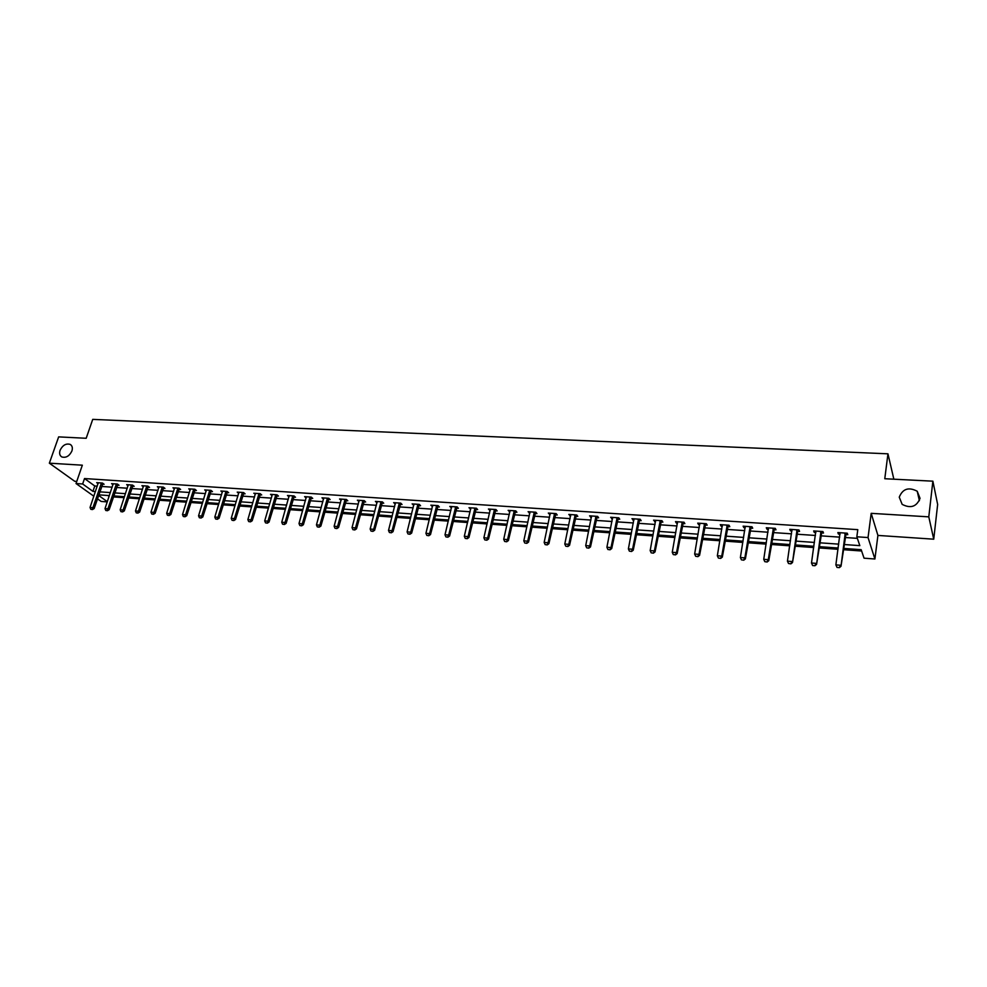 <?xml version="1.0" encoding="UTF-8"?>
<svg xmlns="http://www.w3.org/2000/svg" width="987" height="987" viewBox="0 0 987 987"><rect width="100%" height="100%" fill="white"/><g stroke="black" fill="none" stroke-linecap="round" stroke-linejoin="round"><path stroke-width="1.48" d="M71.915 450.985C69.374 456.117 66.018 458.104 61.823 456.956C59.713 455.636 59.134 453.428 60.071 450.319C62.625 445.199 65.993 443.212 70.176 444.397C72.261 445.692 72.841 447.901 71.915 450.985M920.032 498.324C916.652 506.713 910.693 508.737 902.155 504.369L899.256 497.164C902.698 488.762 908.682 486.788 917.219 491.242L920.032 498.324M107.275 501.902L101.167 501.445L97.454 498.793M893.852 479.201L887.955 453.823L92.729 419.376L86.19 438.277L58.652 436.883L49.35 463.174L74.716 481.286L76.752 481.422M887.955 453.823L884.784 478.732L932.875 481.175L937.65 504.456L933.739 539.186L928.792 516.855L871.188 513.339L868.042 537.557L874.901 559L864.044 558.186L861.182 549.685L843.429 548.414M871.188 513.339L877.912 535.423L933.739 539.186M877.912 535.423L874.901 559M113.419 496.905L124.165 497.682M128.557 497.991L139.451 498.78M143.868 499.101L154.922 499.903M159.351 500.224L170.566 501.038M175.02 501.359L186.407 502.173M190.873 502.506L202.421 503.333M206.912 503.666L218.633 504.505M223.136 504.838L235.029 505.689M239.557 506.023L251.636 506.899M256.188 507.219L268.427 508.108M273.004 508.441L285.428 509.341M290.03 509.674L302.651 510.587M307.265 510.921L320.072 511.846M324.711 512.179L337.714 513.117M342.366 513.462L355.567 514.412M360.255 514.745L373.654 515.72M378.354 516.065L391.962 517.04M396.688 517.385L410.506 518.385M415.256 518.73L429.283 519.742M434.058 520.087L448.308 521.124M453.107 521.469L467.579 522.518M472.391 522.863L487.097 523.924M491.933 524.27L506.874 525.355M511.735 525.701L526.91 526.799M531.796 527.157L547.217 528.267M552.115 528.625L567.784 529.76M572.719 530.118L588.634 531.265M593.594 531.623L609.769 532.795M614.753 533.153L631.199 534.349M636.196 534.707L652.913 535.916M657.947 536.274L674.935 537.508M679.981 537.878L697.254 539.124M702.337 539.494L719.893 540.765M725.001 541.123L742.853 542.418M747.986 542.788L766.134 544.108M771.291 544.479L789.748 545.811M794.93 546.181L813.707 547.538M818.914 547.921L838.025 549.303M843.256 549.685L861.626 551.005M932.875 481.175L928.792 516.855M107.928 495.499L109.125 496.362M843.959 544.516L859.825 545.638L856.839 536.792L857.789 529.661L84.512 478.547L94.777 485.986L97.269 486.159M101.612 486.455L112.197 487.183M116.565 487.479L127.286 488.22M131.678 488.516L142.56 489.268M146.964 489.564L158.006 490.329M162.436 490.625L173.626 491.403M178.079 491.711L189.442 492.488M193.908 492.797L205.432 493.586M209.923 493.895L221.619 494.697M226.122 495.005L237.99 495.819M242.518 496.128L254.572 496.954M259.112 497.275L271.339 498.114M275.904 498.423L288.315 499.274M292.905 499.595L305.501 500.458M310.103 500.767L322.897 501.655M327.524 501.964L340.503 502.864M345.154 503.185L358.33 504.086M363.006 504.406L376.38 505.319M381.068 505.64L394.652 506.578M399.377 506.899L413.171 507.849M417.908 508.169L431.911 509.132M436.673 509.465L450.899 510.439M455.673 510.772L470.12 511.759M474.932 512.093L489.601 513.104M494.438 513.425L509.341 514.449M514.19 514.782L529.34 515.831M534.214 516.164L549.599 517.213M554.497 517.558L570.128 518.631M575.039 518.965L590.929 520.063M595.877 520.396L612.014 521.506M616.986 521.852L633.383 522.974M638.379 523.32L655.06 524.455M660.069 524.8L677.02 525.972M682.066 526.318L699.289 527.502M704.36 527.848L721.867 529.044M726.963 529.402L744.766 530.624M749.886 530.969L767.997 532.215M773.142 532.573L791.549 533.831M796.719 534.189L815.447 535.472M820.641 535.83L839.69 537.138M844.909 537.496L857.37 538.359M845.427 534.522L847.771 534.683L847.253 533.202L837.852 532.561L838.382 534.041L840.097 534.164M821.172 532.881L823.491 533.029L822.924 531.561L813.658 530.932L814.238 532.412L815.879 532.524M797.262 531.253L799.556 531.413L798.939 529.945L789.81 529.328L790.439 530.796L791.993 530.895M773.697 529.661L775.967 529.809L775.301 528.353L766.294 527.749L766.985 529.205L768.454 529.303M750.465 528.082L752.711 528.242L751.995 526.787L743.125 526.182L743.853 527.638L745.247 527.737M727.542 526.527L729.775 526.688L729.023 525.232L720.263 524.652L721.041 526.096L722.361 526.182M704.952 524.998L707.161 525.146L706.359 523.715L697.723 523.135L698.537 524.566L699.783 524.652M682.671 523.492L684.855 523.641L684.016 522.209L675.503 521.63L676.354 523.061L677.526 523.147M660.698 522L662.857 522.148L661.969 520.717L653.579 520.161L655.578 521.654M639.008 520.531L641.155 520.68L640.23 519.261L631.951 518.693L633.925 520.186M617.628 519.076L619.75 519.224L618.787 517.817L610.62 517.262L612.569 518.743M596.53 517.657L598.628 517.793L597.628 516.386L589.572 515.843L591.484 517.311M575.705 516.238L577.79 516.386L576.753 514.98L568.796 514.449L570.696 515.905M555.163 514.844L557.223 514.992L556.162 513.598L548.303 513.067L550.178 514.511M534.892 513.474L536.928 513.61L535.83 512.228L528.082 511.698L529.933 513.141M514.881 512.117L516.904 512.253L515.769 510.871L508.132 510.365L509.946 511.784M495.129 510.785L497.14 510.921L495.967 509.539L488.429 509.033L490.218 510.452M475.635 509.452L477.622 509.588L476.425 508.219L468.985 507.725L470.75 509.132M456.401 508.157L458.363 508.293L457.141 506.923L449.788 506.43L451.528 507.824M437.401 506.862L439.351 506.997L438.092 505.64L430.825 505.159L432.553 506.541M418.636 505.591L420.573 505.726L419.29 504.382L412.122 503.888L413.812 505.27M400.117 504.345L402.03 504.468L400.722 503.123L393.64 502.654L395.318 504.012M381.821 503.099L383.721 503.222L382.376 501.889L375.393 501.421L377.046 502.778M363.759 501.877L365.634 502.001L364.277 500.668L357.368 500.212L359.009 501.556M345.919 500.668L347.782 500.791L346.388 499.471L339.565 499.003L341.181 500.347M328.289 499.471L330.139 499.595L328.72 498.275L321.984 497.818L323.588 499.151M310.88 498.287L312.719 498.41L311.275 497.103L304.625 496.658L306.192 497.979M293.682 497.127L295.508 497.251L294.04 495.943L287.464 495.499L289.018 496.806M276.693 495.967L278.494 496.091L277.014 494.795L270.512 494.351L272.054 495.659M259.902 494.832L261.691 494.956L260.186 493.66L253.77 493.229L255.423 494.055M243.32 493.71L245.097 493.833L243.567 492.538L237.225 492.118L238.731 493.377M226.924 492.599L228.688 492.723L227.133 491.44L220.866 491.008L222.359 492.242M210.725 491.501L212.476 491.625L210.91 490.342L204.716 489.922L206.197 491.131M194.723 490.416L196.45 490.539L194.858 489.256L188.739 488.849L190.207 490.021M178.894 489.342L180.609 489.466L179.005 488.195L172.959 487.788L174.415 488.935M163.25 488.281L164.952 488.405L163.336 487.134L157.352 486.739L158.796 487.849M147.791 487.233L149.481 487.356L147.84 486.097L141.931 485.69L143.362 486.788M132.505 486.196L134.183 486.32L132.517 485.061L126.681 484.666L128.113 485.74M117.404 485.172L119.057 485.283L117.379 484.037L111.605 483.655L113.024 484.703M102.463 484.161L104.104 484.272L102.414 483.038L96.701 482.655L98.108 483.679M93.851 496.227L76.024 483.531L82.34 465.185L49.35 463.174M76.024 483.531L82.649 483.975L92.951 491.366L95.443 491.538M84.512 478.547L82.649 483.975M856.839 536.792L868.042 537.557M98.589 495.412L107.336 501.68M838.197 548.032L819.099 546.662M813.893 546.28L795.115 544.935M789.945 544.565L771.489 543.232M766.331 542.862L748.183 541.555M743.051 541.184L725.198 539.901M720.103 539.531L702.547 538.273M697.464 537.903L680.203 536.669M675.145 536.299L658.169 535.077M653.135 534.72L636.43 533.523M631.421 533.153L614.987 531.981M610.003 531.623L593.829 530.451M588.881 530.093L572.966 528.958M568.031 528.6L552.375 527.465M547.464 527.12L532.042 526.009M527.169 525.652L511.994 524.566M507.133 524.22L492.192 523.147M487.356 522.789L472.662 521.741M467.85 521.395L453.366 520.346M448.579 520.001L434.329 518.977M429.567 518.631L415.527 517.632M410.789 517.287L396.971 516.287M392.246 515.954L378.638 514.967M373.937 514.634L360.539 513.672M355.863 513.339L342.662 512.389M337.998 512.043L325.007 511.118M320.368 510.785L307.562 509.86M302.947 509.526L290.326 508.626M285.736 508.293L273.313 507.392M268.735 507.071L256.484 506.183M251.932 505.862L239.866 504.986M235.338 504.665L223.457 503.814M218.941 503.481L207.221 502.642M202.73 502.321L191.194 501.482M186.716 501.162L175.341 500.347M170.887 500.027L159.672 499.225M155.243 498.904L144.188 498.102M139.784 497.793L128.878 497.004M124.485 496.695L113.752 495.918M109.372 495.597L98.786 494.845M99.798 491.847L110.384 492.599M114.751 492.908L125.485 493.673M129.877 493.981L140.771 494.746M145.175 495.067L156.23 495.844M160.659 496.153L171.861 496.954M176.315 497.263L187.69 498.065M192.157 498.386L203.692 499.2M208.183 499.521L219.891 500.347M224.407 500.668L236.288 501.507M240.816 501.828L252.869 502.679M257.422 503.012L269.661 503.876M274.238 504.197L286.649 505.073M291.251 505.406L303.86 506.294M308.462 506.615L321.268 507.528M325.895 507.849L338.886 508.774M343.55 509.107L356.739 510.032M361.415 510.365L374.813 511.315M379.502 511.648L393.11 512.611M397.823 512.944L411.628 513.919M416.378 514.252L430.394 515.251M435.168 515.584L449.406 516.596M454.193 516.929L468.652 517.953M473.464 518.298L488.158 519.335M492.994 519.68L507.923 520.729M512.771 521.074L527.934 522.148M532.82 522.493L548.217 523.591M553.127 523.937L568.783 525.047M573.706 525.392L589.609 526.515M594.556 526.861L610.719 528.008M615.703 528.366L632.124 529.525M637.121 529.883L653.826 531.055M658.847 531.413L675.811 532.622M680.87 532.98L698.117 534.189M703.188 534.559L720.732 535.793M725.827 536.151L743.667 537.422M748.788 537.779L766.924 539.062M772.068 539.433L790.513 540.74M795.695 541.098L814.448 542.431M819.654 542.801L838.728 544.145M94.777 485.986L92.951 491.366M838.58 532.61L838.382 534.041M814.448 530.994L814.238 532.412M790.661 529.39L790.439 530.796M767.195 527.811L766.985 529.205M744.075 526.256L743.853 527.638M721.263 524.714L721.041 526.096M698.784 523.196L698.537 524.566M676.601 521.704L676.354 523.061M654.726 520.235L654.467 521.58M633.136 518.78L632.889 520.112M611.854 517.348L611.582 518.668M590.843 515.93L590.571 517.25M570.116 514.535L569.844 515.843M549.673 513.154L549.389 514.461M529.488 511.797L529.192 513.092M509.563 510.452L509.267 511.735M489.897 509.132L489.601 510.402M470.491 507.824L470.182 509.082M451.318 506.528L451.022 507.787M432.405 505.258L432.096 506.504M413.726 503.999L413.405 505.245M395.281 502.753L394.96 503.987M377.059 501.532L376.738 502.753M359.071 500.323L358.737 501.532M334.988 528.279L336.875 528.563L334.988 528.279L334.137 526.256L340.971 500.335M323.736 497.979L323.415 499.138M306.352 496.942L306.069 497.966M289.191 495.93L288.944 496.806M265.528 522.876L267.341 523.159L265.528 522.876L264.701 520.914L272.005 495.659M837.038 567.439L839.394 567.624L837.038 567.439L835.878 564.885L840.048 532.709M845.242 533.066L840.998 566.279L839.394 567.624M846.13 533.128L840.998 566.279M836.964 567.266L835.878 564.885L840.603 565.255L839.332 567.451M812.634 565.539L814.966 565.724L812.634 565.539L811.487 563.009L815.83 531.08M820.962 531.425L816.57 564.391L814.966 565.724M821.875 531.487L816.57 564.391M812.56 565.378L811.487 563.009L816.15 563.367L814.892 565.551M788.514 563.503L790.883 563.848L788.514 563.503L787.441 561.159L791.956 529.476M797.015 529.822L792.499 562.528L790.883 563.848M797.965 529.883L792.499 562.528M787.441 561.159L792.043 561.517L790.809 563.688M764.802 561.665L767.146 562.01L764.802 561.665L763.753 559.333L768.429 527.897M773.413 528.23L768.281 559.691L768.774 560.69L767.146 562.01M774.4 528.292L768.774 560.69M763.753 559.333L768.281 559.691L767.072 561.837M741.434 559.851L743.754 560.184L741.434 559.851L740.386 557.544L745.234 526.33M750.145 526.663L744.852 557.877L745.382 558.889L743.754 560.184M751.169 526.725L745.382 558.889M740.386 557.544L744.852 557.877L743.667 560.024M718.388 558.062L720.683 558.395L718.388 558.062L717.352 555.767L722.348 524.788M727.197 525.109L721.756 556.1L722.324 557.1L720.683 558.395M728.246 525.183L722.324 557.1M717.352 555.767L721.756 556.1L720.596 558.235M695.675 556.298L697.932 556.631L695.675 556.298L694.651 554.015L699.795 523.27M704.57 523.591L698.993 554.349L699.573 555.348L697.932 556.631M705.656 523.665L699.573 555.348M694.651 554.015L698.993 554.349L697.846 556.458M673.27 554.558L675.515 554.879L673.27 554.558L672.258 552.288L677.551 521.765M682.264 522.086L676.539 552.621L677.156 553.608L675.515 554.879M683.374 522.16L677.156 553.608M672.258 552.288L676.539 552.621L675.404 554.719M651.173 552.831L653.394 553.164L651.173 552.831L650.174 550.586L655.602 520.297M660.254 520.605L654.393 550.919L655.047 551.906L653.394 553.164M661.401 520.68L655.047 551.906M650.174 550.586L654.393 550.919L653.283 553.004M629.373 551.141L631.569 551.474L629.373 551.141L628.386 548.92L633.962 518.829M638.552 519.137L632.556 549.241L633.235 550.215L631.569 551.474M639.712 519.224L633.235 550.215M628.386 548.92L632.556 549.241L631.458 551.301M607.881 549.475L610.052 549.796L607.881 549.475L606.906 547.254L612.606 517.398M617.134 517.706L611.015 547.575L611.718 548.562L610.052 549.796M618.331 517.78L611.718 548.562M606.906 547.254L611.015 547.575L609.941 549.636M586.673 547.822L588.82 548.143L586.673 547.822L585.71 545.626L591.546 515.979M596 516.275L589.757 545.934L590.497 546.921L588.82 548.143M597.234 516.361L590.497 546.921M585.71 545.626L589.757 545.934L588.708 547.982M565.761 546.206L567.883 546.514L565.761 546.206L564.798 544.022L570.757 514.572M575.162 514.869L568.796 544.33L569.548 545.293L567.883 546.514M576.408 514.955L569.548 545.293M564.798 544.022L568.796 544.33L567.759 546.354M545.12 544.602L547.217 544.91L545.12 544.602L544.158 542.431L550.252 513.191M554.595 513.487L548.106 542.739L548.895 543.701L547.217 544.91M555.866 513.573L548.895 543.701M544.158 542.431L548.106 542.739L547.082 544.75M524.751 543.01L526.824 543.331L524.751 543.01L523.801 540.864L530.007 511.834M534.3 512.117L527.7 541.16L528.514 542.122L526.824 543.331M535.596 512.204L528.514 542.122M523.801 540.864L527.7 541.16L526.688 543.171M504.641 541.456L506.701 541.764L504.641 541.456L503.715 539.309L510.032 510.489M514.264 510.772L507.552 539.605L508.391 540.568L506.701 541.764M515.584 510.859L508.391 540.568M503.715 539.309L507.552 539.605L506.565 541.604M484.814 539.914L486.85 540.222L484.814 539.914L483.889 537.792L490.317 509.156M494.487 509.44L487.677 538.075L488.54 539.038L486.85 540.222M495.832 509.526L488.54 539.038M483.889 537.792L487.677 538.075L486.702 540.062M465.235 538.396L467.246 538.692L465.235 538.396L464.322 536.286L470.848 507.849M474.969 508.132L468.06 536.57L468.936 537.52L467.246 538.692M476.339 508.219L468.936 537.52M464.322 536.286L468.06 536.57L467.098 538.544M445.902 536.891L447.901 537.187L445.902 536.891L445.001 534.794L451.639 506.553M455.71 506.825L448.69 535.077L449.591 536.027L447.901 537.187M457.092 506.923L449.591 536.027M445.001 534.794L448.69 535.077L447.753 537.039M426.828 535.41L428.802 535.707L426.828 535.41L425.928 533.325L432.664 505.282M436.686 505.554L429.579 533.609L430.505 534.547L428.802 535.707M438.092 505.64L430.505 534.547M425.928 533.325L429.579 533.609L428.654 535.546M407.989 533.942L409.95 534.238L407.989 533.942L407.1 531.882L413.935 504.012M417.908 504.283L410.703 532.153L411.653 533.091L409.95 534.238M419.315 504.406L411.653 533.091M407.1 531.882L410.703 532.153L409.79 534.09M389.396 532.499L391.333 532.795L389.396 532.499L388.508 530.451L395.442 502.765M399.365 503.037L392.073 530.722L393.036 531.66L391.333 532.795M400.784 503.185L393.036 531.66M388.508 530.451L392.073 530.722L391.173 532.635M371.026 531.08L372.95 531.364L371.026 531.08L370.162 529.032L377.182 501.544M381.056 501.803L373.666 529.303L374.653 530.229L372.95 531.364M382.475 501.976L374.653 530.229M370.162 529.032L373.666 529.303L372.79 531.216M352.902 529.661L354.802 529.957L352.902 529.661L352.038 527.638L359.145 500.323M362.969 500.582L355.505 527.897L356.504 528.835L354.802 529.957M364.388 500.791L356.504 528.835M352.038 527.638L355.505 527.897L354.629 529.797M345.105 499.385L337.554 526.527L338.578 527.44L336.875 528.563M346.536 499.607L338.578 527.44M334.137 526.256L337.554 526.527L336.703 528.403M317.308 526.898L319.171 527.181L317.308 526.898L316.457 524.899L323.736 497.941M327.462 498.188L319.837 525.158L320.874 526.071L319.171 527.181M328.905 498.435L320.874 526.071M316.457 524.899L319.837 525.158L318.998 527.033M299.838 525.54L301.677 525.824L299.838 525.54L298.999 523.554L306.352 496.769M310.041 497.016L302.33 523.813L303.391 524.726L301.677 525.824M311.485 497.288L303.391 524.726M298.999 523.554L302.33 523.813L301.504 525.676M282.578 524.208L284.404 524.479L282.578 524.208L281.739 522.222L289.179 495.61M292.831 495.856L285.046 522.481L286.119 523.394L284.404 524.479M294.274 496.14L286.119 523.394M281.739 522.222L285.046 522.481L284.231 524.331M275.817 494.709L267.97 521.161L269.056 522.074L267.341 523.159M277.273 495.018L269.056 522.074M264.701 520.914L267.97 521.161L267.156 523.011M248.687 521.568L250.488 521.852L248.687 521.568L247.873 519.618L255.46 493.34M259.013 493.586L251.093 519.865L252.191 520.766L250.488 521.852M260.469 493.907L252.191 520.766M247.873 519.618L251.093 519.865L250.303 521.691M232.044 520.285L233.833 520.556L232.044 520.285L231.242 518.335L238.903 492.229M242.407 492.464L234.425 518.582L235.535 519.483L233.833 520.556M243.875 492.797L235.535 519.483M231.242 518.335L234.425 518.582L233.635 520.408M215.61 519.002L217.374 519.273L215.61 519.002L214.808 517.065L222.531 491.119M225.998 491.353L217.954 517.311L219.089 518.212L217.374 519.273M227.466 491.711L219.089 518.212M214.808 517.065L217.954 517.311L217.177 519.125M199.362 517.743L201.101 518.015L199.362 517.743L198.56 515.819L206.357 490.033M209.787 490.268L201.669 516.053L202.816 516.954L201.101 518.015M211.255 490.625L202.816 516.954M198.56 515.819L201.669 516.053L200.916 517.867M183.311 516.497L185.038 516.756L183.311 516.497L182.509 514.585L190.38 488.96M193.76 489.182L185.581 514.819L186.753 515.707L185.038 516.756M195.241 489.564L186.753 515.707M182.509 514.585L185.581 514.819L184.84 516.608M167.432 515.263L169.147 515.522L167.432 515.263L166.655 513.363L174.576 487.899M177.931 488.121L169.69 513.598L170.862 514.486L169.147 515.522M179.412 488.516L170.862 514.486M166.655 513.363L169.69 513.598L168.95 515.374M151.751 514.042L153.454 514.301L151.751 514.042L150.974 512.154L158.969 486.838M162.275 487.06L153.972 512.389L155.169 513.265L153.454 514.301M163.756 487.467L155.169 513.265M150.974 512.154L153.972 512.389L153.256 514.153M136.255 512.833L137.933 513.104L136.255 512.833L135.478 510.958L143.522 485.801M146.804 486.023L138.451 511.192L139.648 512.068L137.933 513.104M148.284 486.443L139.648 512.068M135.478 510.958L138.451 511.192L137.736 512.956M120.932 511.648L122.598 511.908L120.932 511.648L120.167 509.785L128.261 484.777M131.505 484.987L123.091 510.008L124.313 510.884L122.598 511.908M132.998 485.419L124.313 510.884M120.167 509.785L123.091 510.008L122.388 511.759M105.782 510.476L107.435 510.723L105.782 510.476L105.017 508.613L113.184 483.753M116.38 483.975L107.916 508.836L109.15 509.711L107.435 510.723M117.872 484.407L109.15 509.711M105.017 508.613L107.916 508.836L107.225 510.587M90.804 509.304L92.445 509.563L90.804 509.304L90.051 507.466L98.268 482.754M101.427 482.964L92.914 507.688L94.16 508.552L92.445 509.563M102.932 483.408L94.16 508.552M90.051 507.466L92.914 507.688L92.235 509.415M844.872 533.979L845.242 535.04M844.995 533.56L845.378 534.621M820.579 532.338L820.987 533.399M820.715 531.919L821.122 532.98M796.632 530.722L797.077 531.771M796.768 530.303L797.212 531.364M773.031 529.118L773.512 530.167M773.166 528.711L773.648 529.76M749.762 527.552L750.268 528.6M749.898 527.144L750.404 528.181M726.814 525.997L727.357 527.033M726.95 525.59L727.493 526.626M704.187 524.467L704.767 525.503M704.323 524.06L704.903 525.096M681.869 522.962L682.473 523.986M682.017 522.555L682.622 523.591M659.859 521.469L660.5 522.493M660.007 521.074L660.636 522.098M638.157 520.001L638.823 521.025M638.293 519.606L638.959 520.63M616.739 518.557L617.43 519.569M616.887 518.163L617.578 519.174M595.617 517.126L596.333 518.138M595.753 516.732L596.469 517.743M574.767 515.72L575.507 516.719M574.915 515.325L575.655 516.337M554.2 514.326L554.965 515.325M554.349 513.943L555.113 514.943M533.905 512.956L534.695 513.943M534.041 512.574L534.843 513.573M513.869 511.599L514.683 512.586M514.017 511.217L514.832 512.216M494.092 510.254L494.931 511.241M494.24 509.884L495.079 510.871M474.574 508.934L475.438 509.921M474.722 508.564L475.586 509.551M455.315 507.639L456.191 508.613M455.463 507.269L456.339 508.243M436.291 506.343L437.192 507.33M436.439 505.986L437.34 506.96M417.513 505.085L418.439 506.047M417.661 504.715L418.587 505.689M398.97 503.826L399.908 504.789M399.118 503.456L400.068 504.431M380.649 502.593L381.624 503.543M380.809 502.223L381.772 503.185M362.574 501.359L363.549 502.321M362.722 501.001L363.709 501.964M344.71 500.15L345.709 501.112M344.858 499.804L345.869 500.754M327.067 498.966L328.091 499.915M327.215 498.608L328.239 499.558M309.647 497.781L310.683 498.731M309.795 497.436L310.831 498.373M292.423 496.621L293.484 497.559M292.584 496.264L293.632 497.214M275.422 495.474L276.496 496.412M275.57 495.116L276.644 496.054M258.619 494.339L259.704 495.264M258.767 493.981L259.852 494.919M242.012 493.216L243.11 494.142M242.16 492.871L243.271 493.796M225.604 492.106L226.726 493.019M225.764 491.76L226.874 492.686M209.392 491.008L210.527 491.921M209.552 490.662L210.675 491.588M193.366 489.922L194.513 490.835M193.526 489.589L194.673 490.502M177.537 488.849L178.696 489.762M177.685 488.516L178.844 489.429M161.88 487.788L163.052 488.701M162.028 487.455L163.2 488.368M146.397 486.739L147.594 487.652M146.557 486.418L147.742 487.319M131.111 485.715L132.307 486.616M131.259 485.382L132.455 486.283M115.985 484.691L117.194 485.579M116.133 484.358L117.342 485.259M101.032 483.679L102.253 484.568M101.18 483.346L102.401 484.247M917.219 491.242L919.39 500.693M70.176 444.397L71.126 445.1"/></g></svg>
